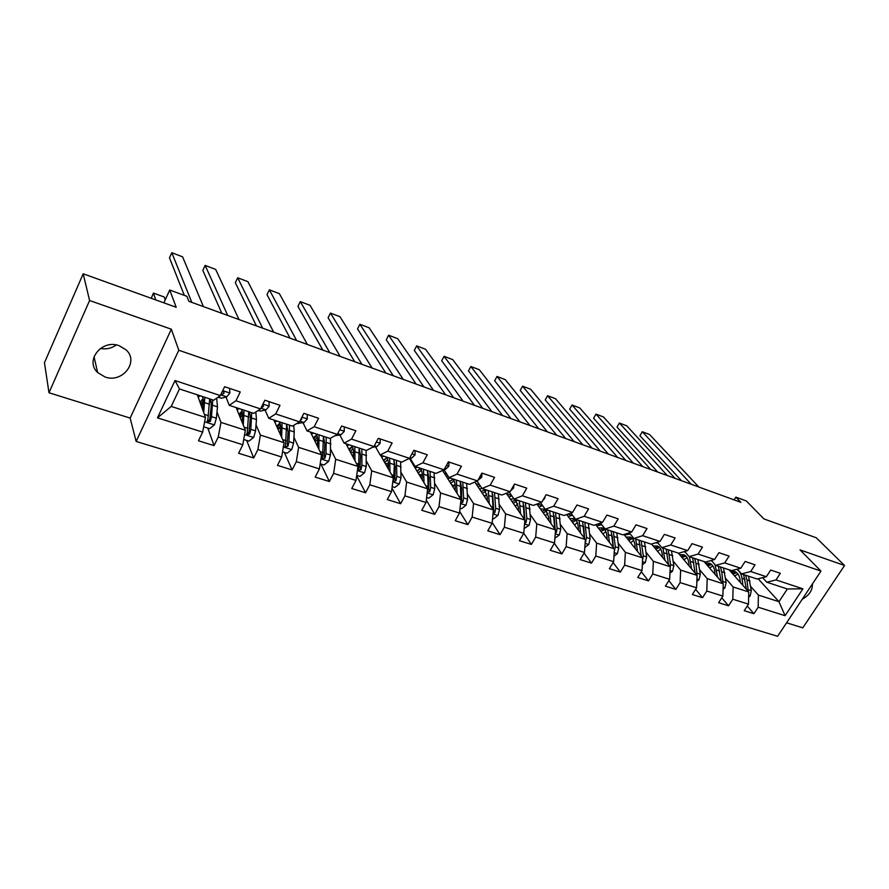 <?xml version="1.0" encoding="UTF-8"?>
<svg xmlns="http://www.w3.org/2000/svg" width="889" height="889" viewBox="0 0 889 889"><rect width="100%" height="100%" fill="white"/><g stroke="black" fill="none" stroke-linecap="round" stroke-linejoin="round"><path stroke-width="1.33" d="M119.148 345.699C101.879 338.953 84.555 360.69 97.623 372.513L105.002 376.98C122.404 383.503 139.462 361.612 126.016 349.81L119.148 345.699M786.587 622.8L802.778 627.845L844.55 565.504L816.28 537.778L763.951 518.932L746.349 500.985L735.836 497.14L734.114 499.874M136.139 441.455L777.619 636.291L820.958 571.094L178.8 350.255L136.139 441.455L130.15 418.074L171.333 329.208L89.589 300.515L48.995 392.76L130.15 418.074M48.995 392.76L44.45 362.734L83.188 273.79L176.2 307.283L169.743 290.036L163.865 302.838M89.589 300.515L83.188 273.79M758.15 578.783L778.964 601.686L787.354 588.974L766.785 582.206L776.019 579.917L780.353 573.305L770.696 570.06L766.362 576.717L750.705 571.516L755.039 564.804L745.138 561.481L740.793 568.227L724.735 562.904L729.08 556.092L718.923 552.68L714.567 559.525L698.087 554.069L702.443 547.146L692.009 543.646L687.653 550.602L670.739 544.99L675.107 537.967L664.394 534.367L660.027 541.434L642.658 535.678L647.025 528.544L636.035 524.843L631.657 532.033L613.821 526.11L618.188 518.854L606.898 515.064L602.52 522.365L584.184 516.276L588.562 508.908L576.95 505.008L572.572 512.431L553.725 506.174L558.103 498.685L546.168 494.673L541.79 502.218L522.41 495.784L526.788 488.161L514.509 484.038L510.13 491.717L490.195 485.105L494.573 477.349L481.927 473.104L477.56 480.905L457.046 474.104L461.413 466.214L448.4 461.847L444.033 469.792L422.908 462.78L427.276 454.757L413.874 450.256L409.518 458.335L387.76 451.123L392.116 442.944L378.314 438.31L373.958 446.545L351.533 439.11L355.889 430.787L341.654 426.009L337.309 434.388L314.195 426.72L318.54 418.241L303.86 413.318L299.526 421.853L275.69 413.941L280.013 405.306L264.866 400.228L260.555 408.929L235.952 400.761L240.252 391.96L224.628 386.715L220.339 395.583L175.011 380.548L157.464 417.852L171.21 406.429L205.448 417.43L197.347 394.827M776.019 579.917L802.9 588.829L785.087 615.699L758.161 607.209L753.916 613.699L747.249 606.042M157.464 417.852L202.67 432.098L198.48 440.777L214.06 445.622L218.261 437.01L242.808 444.756L238.596 453.257L253.687 457.957L257.91 449.512L281.702 457.013L277.468 465.369L292.103 469.925L296.348 461.635L319.418 468.903L315.173 477.104L329.375 481.527L333.631 473.381L356.011 480.438L351.755 488.494L365.535 492.784L369.802 484.783L391.538 491.639L387.26 499.551L400.639 503.719L404.917 495.851L426.02 502.507L421.742 510.286L434.743 514.331L439.022 506.608L459.524 513.064L455.235 520.71L467.87 524.643L472.159 517.054L492.084 523.332L487.794 530.844L500.074 534.667L504.363 527.199L523.732 533.311L519.443 540.701L531.389 544.424L535.678 537.078L554.525 543.012L550.235 550.291L561.848 553.903L566.137 546.679L584.484 552.458L580.195 559.614L591.496 563.137L595.786 556.025L613.632 561.648L609.354 568.693L620.355 572.116L624.645 565.115L642.025 570.594L637.746 577.528L648.47 580.873L652.748 573.972L669.673 579.317L665.405 586.14L675.851 589.396L680.118 582.606L696.62 587.807L692.353 594.53L702.532 597.708L706.799 591.018L722.879 596.086L718.623 602.709L728.547 605.809L732.803 599.208L748.482 604.153L744.226 610.687L753.916 613.699M169.743 290.036L186.89 296.315L188.879 301.304L740.893 502.341L735.836 497.14M766.362 576.717L757.15 579.028L741.537 573.894L737.292 569.16M729.124 569.805L748.738 591.974L733.125 586.962L725.591 578.328M741.537 573.894L750.705 571.516M748.482 604.153L748.738 591.974M732.803 599.208L733.125 586.962M740.793 568.227L731.658 570.638L715.645 565.371L711.322 560.426M703.999 561.537L723.235 583.784L707.211 578.639L699.799 569.938M715.645 565.371L724.735 562.904M722.879 596.086L723.235 583.784M706.799 591.018L707.211 578.639M714.567 559.525L705.51 562.037L689.086 556.636L684.686 551.469M678.251 553.069L697.076 575.372L695.954 563.282L694.653 558.47M673.351 561.326L680.641 570.093L697.076 575.372L696.62 587.807M689.086 556.636L698.087 554.069M680.118 582.606L680.641 570.093M687.653 550.602L678.685 553.214L661.827 547.668L657.338 542.257M651.559 544.035L670.239 566.749L653.371 561.337L646.225 552.491M661.827 547.668L670.739 544.99M669.673 579.317L670.239 566.749M652.748 573.972L653.371 561.337M660.027 541.434L651.159 544.157L633.857 538.456L629.279 532.8M624 534.5L642.691 557.903L625.378 552.347L618.377 543.412M633.857 538.456L642.658 535.678M642.025 570.594L642.691 557.903M624.645 565.115L625.378 552.347M631.657 532.033L622.889 534.856L605.12 529.011L600.475 523.054M595.719 524.677L614.421 548.824L596.641 543.112L589.807 534.1M605.12 529.011L613.821 526.11M613.632 561.648L614.421 548.824M595.786 556.025L596.641 543.112M602.52 522.365L593.863 525.299L575.605 519.298L570.882 513.031M566.693 514.542L585.384 539.49L567.126 533.622L560.459 524.532M575.605 519.298L584.184 516.276M584.484 552.458L585.384 539.49M566.137 546.679L567.126 533.622M572.572 512.431L564.037 515.487L545.279 509.319L540.468 502.718M536.889 504.074L555.558 529.911L536.8 523.877L530.311 514.698M545.279 509.319L553.725 506.174M554.525 543.012L555.558 529.911M535.678 537.078L536.8 523.877M541.79 502.218L533.389 505.408L514.098 499.051L509.219 492.073M506.286 493.262L524.91 520.065L505.619 513.864L499.34 504.585M514.098 499.051L522.41 495.784M523.732 533.311L524.91 520.065M504.363 527.199L505.619 513.864M510.13 491.717L501.874 495.029L482.038 488.506L477.093 481.105M474.848 482.06L493.395 509.942L473.559 503.563L467.492 494.173M482.038 488.506L490.195 485.105M492.084 523.332L493.395 509.942M472.159 517.054L473.559 503.563M477.56 480.905L469.459 484.372L449.045 477.649L444.033 469.781L436.11 473.393L415.096 466.481L410.207 458.368M442.555 470.459L460.991 499.529L440.577 492.973L434.743 483.472M427.876 472.281L428.898 477.96L428.776 489.828L429.876 491.65L430.698 487.305L430.065 471.403M449.045 477.649L457.046 474.104M459.524 513.064L460.991 499.529M439.022 506.608L440.577 492.973M409.396 458.468L427.642 488.817L406.64 482.06L401.061 472.437M415.096 466.481L422.908 462.78M426.02 502.507L427.642 488.817M404.917 495.851L406.64 482.06M409.518 458.335L401.772 462.091L380.136 454.979L375.525 446.834M380.459 455.079L393.327 477.782L371.702 470.837L366.39 461.08M380.136 454.979L387.76 451.123M391.538 491.639L393.327 477.782M369.802 484.783L371.702 470.837M373.958 446.545L366.412 450.456L344.121 443.122L339.809 434.954M345.943 443.722L357.978 466.436L335.709 459.28L330.686 449.367M344.121 443.122L351.533 439.11M356.011 480.438L357.978 466.436M333.631 473.381L335.709 459.28M337.309 434.388L329.986 438.466L307.005 430.909L303.005 422.697M310.472 432.054L321.574 454.735L298.615 447.356L293.926 437.277M307.005 430.909L314.195 426.72M319.418 468.903L321.574 454.735M296.348 461.635L298.615 447.356M299.526 421.853L292.425 426.109L268.745 418.319L265.078 410.073M273.856 419.997L284.047 442.678L260.388 435.077L256.043 424.798M268.745 418.319L275.69 413.941M281.702 457.013L284.047 442.678M257.91 449.512L260.388 435.077M260.555 408.929L253.698 413.374L229.262 405.328L225.973 397.039M236.185 407.607L245.364 430.243L220.95 422.408L216.994 411.896M229.262 405.328L235.952 400.761M242.808 444.756L245.364 430.243M218.261 437.01L220.95 422.408M220.339 395.583L213.749 400.228L179.467 388.949L175.011 380.548M202.67 432.098L205.448 417.43M171.333 329.208L178.8 350.255M844.55 565.504L800.022 549.88L820.958 571.094M179.467 388.949L171.21 406.429M766.785 582.206L762.629 577.65M750.738 586.518L758.384 595.074L778.964 601.686L785.087 615.699M787.354 588.974L802.9 588.829M758.161 607.209L758.384 595.074M214.06 445.622L207.815 428.098M253.687 457.957L246.642 440.422M292.103 469.925L284.313 452.379M329.375 481.527L320.885 463.991M365.535 492.784L356.667 475.793M400.639 503.719L391.982 488.183M411.863 462.569L412.963 462.936M434.743 514.331L426.309 500.074M444.356 473.304L446.8 474.115M467.87 524.643L459.691 511.531M475.971 483.749L479.671 484.972M500.074 534.667L492.162 522.565M506.741 493.906L511.631 495.517M531.389 544.424L523.743 533.222M537.189 503.963L542.279 505.641M561.848 553.903L554.336 543.323M567.893 514.109L571.538 515.309M591.496 563.137L584.106 553.091M597.775 523.977L600.031 524.721M620.355 572.116L613.077 562.559M626.856 533.578L627.801 533.889M648.47 580.873L641.313 571.76M657.949 543.09L657.271 542.279M675.851 589.396L668.817 580.695M702.532 597.708L695.62 589.374M728.547 605.809L721.757 597.819M802.267 599.219C809.246 595.33 812.635 590.24 812.424 583.929M116.315 344.965C111.581 348.366 106.269 349.533 100.379 348.466M191.791 302.36L171.799 252.709L169.477 257.81L184.323 295.37M229.618 388.382L229.829 393.16L226.739 396.838L221.694 398.161L217.827 397.35M203.414 306.594L182.578 256.821L171.799 252.709M220.205 395.672L224.028 393.171L223.784 391.682L222.406 391.293M224.028 393.171L223.328 391.416L222.083 391.96M203.681 426.787L209.626 428.676L214.46 424.809L216.36 418.219L217.494 406.851L216.66 398.172M210.926 401.039L209.76 402.172M155.797 299.937L153.43 293.092L164.187 296.993L165.232 299.871M203.703 412.552L204.837 397.294M153.43 293.092L151.23 298.293M202.636 409.596L203.192 404.362C203.592 400.328 203.214 397.661 202.07 396.383M200.392 395.827L198.158 397.083M209.682 398.883L207.626 422.053L210.393 421.33L211.504 416.652L212.727 399.883M203.314 400.261L200.758 404.328M203.259 403.762L203.325 402.795M209.926 398.961C211.093 400.25 211.482 402.917 211.104 406.94L209.726 419.519L208.526 420.775M202.792 403.606L201.336 405.951M203.07 398.55L200.014 402.261M227.717 315.451L205.159 265.411L202.825 270.412L221.839 313.306M269.011 401.617L269.145 406.295L265.978 409.873L260.688 411.062L257.943 410.618M239.019 319.562L215.671 269.411L205.159 265.411M260.81 408.407L263.488 406.317L262.722 404.551L263.488 406.317M262.666 328.174L237.674 277.779L235.329 282.713L256.41 325.896M307.205 414.441L307.272 419.019L304.027 422.508L296.804 423.486M273.656 332.175L247.92 281.68L237.674 277.779M300.104 420.719L301.749 419.063L301.649 417.708M243.73 439.499L248.942 441.155L253.709 437.344L255.554 430.854L256.454 419.597L255.843 411.985M249.709 413.418L248.92 414.041M243.275 425.098L244.064 410.196M242.075 422.142L242.508 417.185C242.819 413.185 242.353 410.529 241.097 409.218M239.308 408.629L237.052 409.762M248.753 411.74L247.109 434.688L249.787 433.954L250.842 429.331L251.709 412.718M242.364 412.029L239.63 416.096M242.553 416.585L241.297 416.174L242.597 414.352M248.753 411.774C249.998 413.096 250.465 415.741 250.176 419.686L249.042 432.132L247.942 433.354M241.297 416.174L240.286 417.73M242.097 410.985L238.93 414.385M282.558 451.823L287.069 453.257L291.77 449.512L293.559 443.1L294.259 431.954L293.748 425.32M281.635 437.299L282.102 422.719M280.302 434.332L280.624 429.609C280.857 425.653 280.313 423.008 278.968 421.686M277.068 421.053L274.79 422.075M286.658 424.209L285.391 446.934L287.98 446.189L288.992 441.633L289.525 425.153M280.146 423.709L277.301 427.665M280.657 429.02L278.657 428.365L280.591 425.898M286.691 424.475L288.069 432.043L287.158 444.367L287.98 446.189M278.657 428.365L278.035 429.287M279.935 423.131L276.668 426.253M296.659 340.554L269.367 289.836L267.022 294.692L290.058 338.153M344.254 426.876L344.254 431.376L340.943 434.765L334.842 435.766M307.361 344.454L279.368 293.637L269.367 289.836M329.741 352.6L300.282 301.604L297.937 306.383L322.818 350.077M380.203 438.955L380.136 443.355L376.758 446.656L372.591 447.256M340.165 356.4L310.039 305.316L300.282 301.604M361.956 364.334L330.452 313.084L328.085 317.784L354.722 361.701M415.107 450.667L414.985 454.99L411.54 458.202L409.196 458.491M372.102 368.024L339.965 316.695L330.452 313.084M320.207 463.769L324.063 465.003L328.697 461.313L330.441 454.99L330.497 438.177M317.484 444.167L316.84 445.089M318.84 449.167L319.007 434.865M317.384 446.2L317.617 441.677C317.784 437.744 317.14 435.11 315.706 433.776M313.706 433.121L311.417 434.032M323.429 436.31L322.54 458.824L325.041 458.068L326.007 453.557L326.219 437.232M316.751 435.221L313.839 438.977M317.64 441.088L314.928 440.199L317.384 437.31M323.529 436.877L324.841 444.033L324.152 456.246L325.041 458.068M316.628 434.988L313.284 437.844M356.733 475.371L359.967 476.393L364.546 472.759L366.235 466.525L366.112 450.356M353.489 454.301L352.377 455.846M354.944 460.702L354.844 446.656M353.377 457.735L353.522 453.39C353.622 449.49 352.911 446.867 351.388 445.511M349.288 444.822L346.977 445.667M359.134 448.067L358.578 470.359L361.012 469.592L361.923 465.147L361.834 448.956M352.2 446.556L349.299 450.056M350.166 451.69L353.077 448.534M359.312 448.956L360.534 455.668L360.045 467.77L361.012 469.592M352.255 446.534L348.821 449.156M392.182 486.616L394.838 487.461L399.35 483.883L400.995 477.737L400.583 461.702M388.404 464.347L386.871 466.392M390.004 471.926L389.649 458.102M388.315 468.959L388.393 464.758C388.426 460.902 387.637 458.291 386.048 456.913M383.859 456.201L381.525 456.968M393.816 459.48L394.338 464.669L393.583 481.549L395.949 480.782L396.816 476.382L396.438 460.335M386.148 458.057L383.737 460.88M384.67 462.513L387.715 459.524M394.071 460.758L395.205 466.981L394.916 478.96L395.949 480.782M386.848 457.779L383.348 460.18M393.327 375.758L359.889 324.274L357.522 328.919L385.804 373.024M449.001 462.047L448.823 466.292L445.333 469.425L444.167 469.548M403.217 379.359L369.168 327.808L359.889 324.274M426.609 497.551L428.709 498.218L433.165 494.695L434.765 488.617L434.088 472.726M422.231 474.337L420.375 476.715M424.042 482.838L423.453 469.225M414.507 465.514L413.896 465.958M422.264 479.871L422.275 475.804C422.242 471.981 421.386 469.381 419.719 468.003M417.452 467.258L415.096 467.947M419.108 469.281L417.197 471.448M418.186 473.092L421.353 470.27M427.509 470.559L428.131 486.483L427.453 490.372M420.453 468.725L416.897 470.937M427.265 491.984L429.876 491.65M423.897 386.893L388.615 335.209L386.248 339.787L416.096 384.048M481.938 473.104L481.705 477.271L477.871 480.349M433.532 390.404L397.683 338.665L388.615 335.209M460.058 508.164L461.635 508.664L466.036 505.196L467.581 499.196L466.658 483.449M455.046 484.272L452.923 486.816M457.135 493.451L456.324 480.038M447.845 475.759L446.478 476.637M455.257 490.484L455.201 486.539C455.112 482.749 454.201 480.16 452.457 478.771M450.123 478.004L447.745 478.638M460.613 502.996L462.847 502.218L463.636 497.929L462.747 482.16M451.123 480.216L449.723 481.771M450.779 483.427L454.046 480.771M460.746 483.516L461.635 488.639L461.702 500.396L462.847 502.218M460.258 481.338L460.913 499.407M453.134 479.393L449.512 481.427M453.69 397.739L416.674 345.888L414.296 350.399L445.633 394.805M513.864 485.172L513.664 487.939L510.642 490.817M463.08 401.161L425.531 349.255L416.674 345.888M492.562 518.487L493.639 518.832L497.984 515.398L499.496 509.486L498.34 493.873M486.916 494.084L484.583 496.695M489.294 503.774L488.283 490.561M480.271 485.872L478.16 487.039M487.328 500.818L487.228 496.984L484.305 489.25M482.005 488.461L479.493 489.039M493.051 513.453L494.906 512.486L495.651 508.252L494.528 492.617M482.227 490.895L481.36 491.839M482.46 493.506L485.827 491.017M492.717 494.506L493.706 510.675L494.906 512.486M492.117 491.817L493.073 509.453M484.905 489.772L481.227 491.639M482.727 408.318L444.078 356.311L441.7 360.756L474.437 405.295M544.868 496.907L544.757 498.318L542.701 500.629M491.884 411.651L452.723 359.601L444.078 356.311M524.166 528.511L529.066 525.332L530.533 519.487L529.155 504.007M517.887 503.741L515.376 506.341M520.576 513.82L519.365 500.785M511.842 495.818L508.997 497.162M518.52 510.875L518.376 507.141L515.276 499.44M513.909 498.785L510.386 499.162M524.599 523.499L526.088 522.476L526.799 518.287L525.443 502.785M513.297 503.352L516.742 501.018M523.832 505.252L524.888 520.332M523.099 502.018L524.343 519.254M515.82 499.885L512.086 501.607M511.053 418.641L470.848 366.501L468.47 370.88L502.541 415.53M575.005 508.308L574.527 509.108M519.987 421.886L479.304 369.713L470.848 366.501M554.903 538.267L559.314 535L560.737 529.222L559.148 513.875M548.013 513.209L545.335 515.764M551.002 523.61L549.624 510.742M542.579 505.597L539.012 507.008M548.88 520.665L548.68 517.02L545.435 509.364M545.213 509.219L540.456 509.019M555.303 533.189L556.425 532.2L557.103 528.055L555.536 512.686M543.312 512.953L546.824 510.764M554.114 515.787L555.192 529.411M553.247 511.942L554.758 528.799M545.902 509.73L542.123 511.319M538.69 428.698L497.018 376.458L494.64 380.781L529.955 425.52M547.402 431.876L505.274 379.603L497.018 376.458L494.64 380.781M584.829 547.48L588.751 544.401L590.129 538.701L588.351 523.488M577.328 522.488L574.505 524.977M580.628 533.133L579.072 520.432M572.527 515.209L568.238 516.609M578.417 530.2L578.183 526.644C577.817 522.388 576.383 519.687 573.883 518.531L569.749 518.62M585.173 542.523L586.596 537.567L584.829 522.332M572.527 522.332L576.105 520.287M583.606 526.099L584.651 538.512M582.606 521.599L584.351 538.112M575.194 519.332L571.371 520.787M565.66 438.521L522.588 386.182L520.209 390.449L556.725 435.266M574.161 441.622L530.666 389.26L522.588 386.182L520.209 390.449M613.966 556.258L617.411 553.558L618.766 547.935L616.788 532.844M605.865 531.566L602.92 533.978M609.465 542.423L607.754 529.866M601.731 524.666L596.708 525.966M607.187 539.49L606.909 536.011C606.498 531.8 605.009 529.099 602.442 527.933L598.264 527.966M614.255 551.524L615.321 546.824L613.366 531.722M600.986 531.478L604.631 529.566M612.332 536.256L613.321 547.402M611.199 531L613.154 547.179M603.72 528.677L599.864 530.022M591.974 448.112L547.591 395.705L545.213 399.906L582.851 444.789M600.286 451.134L555.492 398.705L547.591 395.705L545.213 399.906M642.325 564.837L645.336 562.481L646.647 556.925L644.492 541.957M633.657 540.456L630.601 542.768M637.546 551.469L635.691 539.067M630.223 533.967L624.456 535.078M635.213 548.546L634.902 545.135C634.435 540.957 632.901 538.278 630.279 537.1L626.056 537.089M642.58 560.126L643.292 555.836L641.158 540.868M628.723 540.412L632.412 538.623M639.047 540.168L641.191 556.036M631.512 537.801L627.612 539.034M617.677 457.468L572.049 405.006L569.671 409.151L608.376 454.079M625.789 460.424L579.772 407.951L572.049 405.006L569.671 409.151M669.95 573.194L672.54 571.171L673.818 565.682L671.495 550.847M660.738 549.146L657.582 551.369M664.916 560.281L662.916 548.024M658.06 543.123L655.704 542.768M662.516 557.37L662.172 554.036C661.66 549.891 660.071 547.224 657.416 546.024L653.148 545.968M670.173 568.082L670.55 564.626L668.25 549.78M655.749 549.124L659.494 547.446M666.183 549.102L668.517 564.659M658.605 546.691L654.671 547.824M642.78 466.614L595.974 414.107L593.596 418.208L633.312 463.158M650.704 469.492L603.531 416.985L595.974 414.107L593.596 418.208M696.854 581.373L699.054 579.65L700.31 574.216L697.821 559.514M687.13 557.636L683.897 559.77M691.586 568.882L689.464 556.758M685.308 552.202L683.908 551.691M689.131 565.971L688.764 562.704C688.208 558.592 686.575 555.936 683.863 554.736L679.563 554.636M682.107 557.636L685.897 556.07M692.642 557.803L695.142 573.083M685.019 555.358L681.052 556.403M667.306 475.537L619.389 423.02L617.01 427.053L657.682 472.037M675.051 478.36L626.778 425.831L619.389 423.02L617.01 427.053M723.079 589.34L724.913 587.918L726.135 582.539L723.502 567.96M712.878 565.937L709.555 567.971M717.59 577.261L715.034 564.682M712.078 561.292L710.778 560.581M715.089 574.361L714.689 571.16C714.089 567.082 712.411 564.437 709.666 563.226L705.333 563.081M723.013 583.517L721.757 571.727L720.412 566.938M707.811 565.949L711.644 564.482M718.445 566.293L721.09 581.306M710.778 563.815L706.788 564.771M691.275 484.272L642.303 431.732L639.924 435.721L681.496 480.705M698.832 487.028L649.537 434.488L642.303 431.732L639.924 435.721M748.638 597.141L750.127 595.974L751.327 590.663L748.549 576.205M737.981 574.061L734.592 575.994M742.96 585.44L741.982 578.328C741.315 574.005 739.57 570.994 736.748 569.304M740.404 582.551L739.97 579.406C739.337 575.361 737.626 572.738 734.836 571.505L730.469 571.338M748.305 591.485L746.938 579.95L745.527 575.205M732.892 574.072L736.759 572.705M743.615 574.583L746.393 589.329M735.914 572.06L731.891 572.938M229.818 393.027L222.717 390.649M221.694 398.161L218.272 397.027M226.739 396.838L221.872 395.227M204.626 421.797L214.338 424.898M212.66 405.273L217.494 406.851M202.77 408.395L202.136 408.184M204.748 402.684L209.604 404.273M211.504 416.652L216.36 418.219M204.348 414.341L208.426 415.663M209.726 419.519L210.393 421.33M269.145 406.151L262.955 404.084M260.688 411.062L258.41 410.318M265.978 409.873L261.266 408.307M307.272 418.886L301.938 417.108M298.504 423.575L297.315 423.186M304.027 422.508L299.893 421.13M301.349 418.263L301.749 419.063M244.597 434.577L253.587 437.444M251.776 418.063L256.454 419.597M244.097 415.552L248.809 417.097M250.842 429.331L255.554 430.854M244.108 427.164L247.864 428.376M249.042 432.132L249.787 433.954M283.347 446.956L291.648 449.601M289.714 430.465L294.259 431.954M282.269 428.031L286.836 429.531M288.992 441.633L293.559 443.1M282.669 439.588L286.102 440.7M344.254 431.243L339.731 429.731M340.943 434.765L337.676 433.676M380.148 443.222L376.38 441.966M376.758 446.656L374.325 445.845M414.985 454.857L411.94 453.846M411.54 458.202L409.885 457.657M320.929 458.957L328.586 461.402M326.53 442.5L330.93 443.944M319.295 440.144L323.729 441.589M326.007 453.557L330.441 454.99M320.062 451.645L323.196 452.657M357.4 470.603L364.423 472.859M362.256 454.19L366.546 455.59M353.533 452.801L350.177 451.701M355.244 451.89L359.545 453.301M361.923 465.147L366.235 466.525M356.345 463.347L359.2 464.258M392.794 481.916L399.239 483.972M396.972 465.536L401.128 466.892M388.404 464.18L384.981 463.058M390.149 463.302L394.338 464.669M396.816 476.382L400.995 477.737M391.571 474.693L394.16 475.537M448.823 466.169L446.467 465.369M445.333 469.425L444.4 469.114M427.164 492.895L433.054 494.784M430.687 476.56L434.732 477.882M421.664 475.037L418.797 474.093M424.064 474.393L428.131 475.726M430.698 487.305L434.765 488.617M425.787 485.727L428.131 486.483M481.716 477.149L479.982 476.571M460.546 503.563L465.925 505.274M463.458 487.272L467.392 488.561M453.923 485.561L451.668 484.827M457.024 485.172L460.98 486.461M463.636 497.929L467.581 499.196M459.035 496.44L461.135 497.118M513.675 487.817L512.564 487.45M493.006 513.931L497.873 515.487M495.329 497.696L499.151 498.94M485.305 495.806L483.627 495.251M489.072 495.651L492.917 496.907M495.651 508.252L499.496 509.486M491.35 506.863L493.217 507.463M524.554 524.01L528.955 525.421M526.332 507.83L530.055 509.041M515.853 505.774L514.72 505.397M520.243 505.841L523.977 507.063M526.799 518.287L530.533 519.487M522.776 516.987L524.432 517.52M524.854 520.687L526.088 522.476M555.247 533.822L559.203 535.078M556.503 517.698L560.126 518.876M545.59 515.476L544.979 515.276M550.569 515.753L554.214 516.942M557.103 528.055L560.737 529.222M553.347 526.844L554.803 527.31M555.481 530.889L556.425 532.2M585.118 543.357L588.64 544.49M585.873 527.299L589.396 528.444M580.095 525.41L583.64 526.566M586.596 537.567L590.129 538.701M583.095 536.434L584.351 536.845M585.295 540.768L585.962 541.657M614.188 552.647L617.31 553.647M614.477 536.645L617.911 537.767M608.854 534.811L612.299 535.934M615.321 546.824L618.766 547.935M612.054 545.768L613.132 546.113M642.491 561.692L645.225 562.559M642.336 545.757L645.681 546.846M636.857 543.968L640.213 545.057M643.292 555.836L646.647 556.925M640.258 554.858L641.169 555.158M670.073 570.505L672.44 571.26M669.484 554.636L672.751 555.692M664.15 552.88L667.417 553.958M670.55 564.626L673.818 565.682M667.739 563.715L668.472 563.959M696.943 579.083L698.954 579.728M695.954 563.282L699.132 564.326M690.742 561.581L693.942 562.626M697.12 573.194L700.31 574.216M694.52 572.349L695.098 572.538M723.124 587.451L724.813 587.985M721.757 571.727L724.857 572.738M716.69 570.06L719.801 571.082M723.024 581.539L726.135 582.539M748.66 595.608L750.038 596.052M746.938 579.95L749.96 580.939M741.982 578.328L745.026 579.328M748.294 589.685L751.327 590.663M94.034 356.633L97.623 372.513M207.193 420.853L207.626 422.053M246.675 433.621L247.109 434.688M284.969 445.989L285.391 446.934M322.118 457.979L322.54 458.824M358.189 469.603L358.578 470.359M393.205 480.882L393.583 481.549M711.722 560.881L710.8 560.581"/></g></svg>
